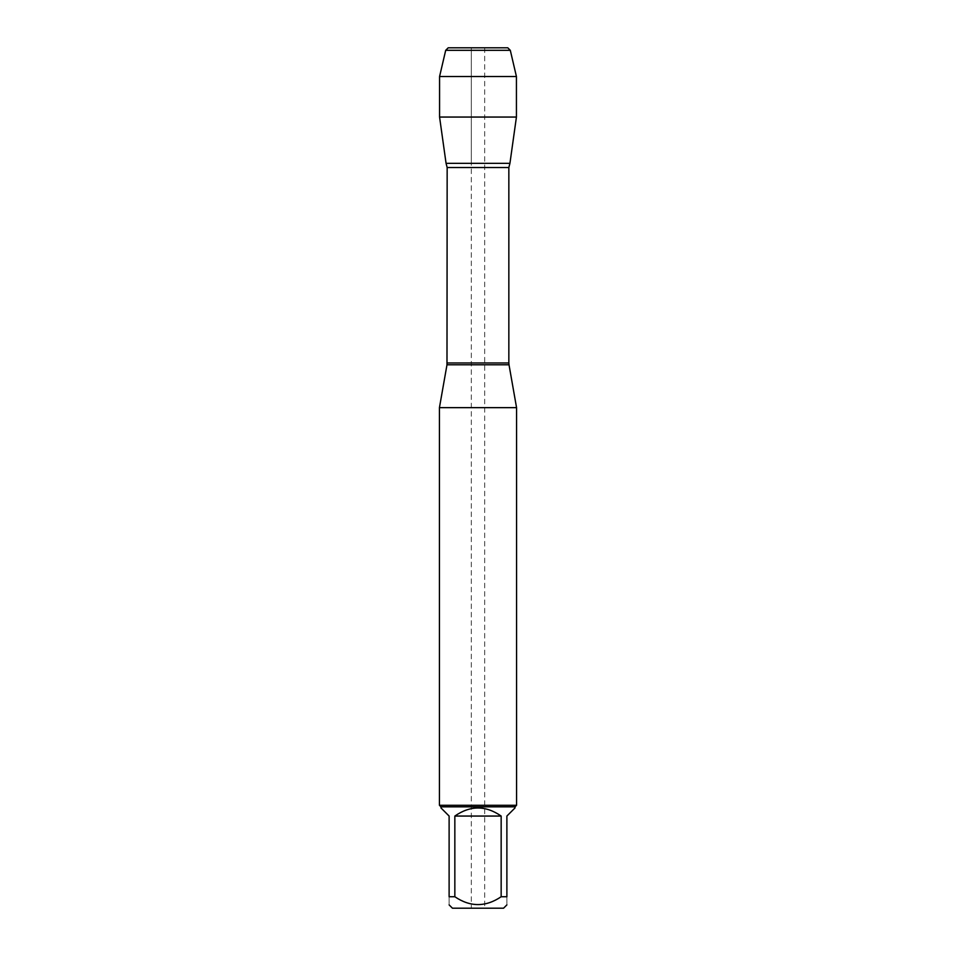 <?xml version="1.0" encoding="UTF-8"?>
<svg xmlns="http://www.w3.org/2000/svg" width="956" height="956" viewBox="0 0 956 956"><rect width="100%" height="100%" fill="white"/><g stroke="black" fill="none" stroke-linecap="round" stroke-linejoin="round"><path stroke-width="0.72" stroke-dasharray="4.78 3.58" d="M471.32 908.2L484.68 908.2L471.32 908.2L471.32 163.345L484.68 163.345L471.32 163.345L484.68 163.345L471.32 163.345L471.32 47.8L484.68 47.8L471.32 47.8L471.32 163.345L446.07 163.345L439.569 117.05L516.431 117.05M439.437 407.65L516.563 407.65M515.021 806.828L440.979 806.828M516.563 805.287L439.437 805.287M440.979 807.916L449.117 816.054L449.117 896.74L454.841 896.74L454.841 816.054C470.28 805.311 485.72 805.311 501.159 816.054L501.159 896.74L506.883 896.74L506.883 816.054L515.021 807.916M452.439 908.2L503.561 908.2M454.841 896.74C470.268 907.196 485.708 907.196 501.159 896.74M506.883 896.74C506.883 907.196 506.883 907.196 506.883 896.74M449.117 896.74C449.117 907.196 449.117 907.196 449.117 896.74M446.07 163.345L509.93 163.345L446.07 163.345M501.159 816.054L454.841 816.054M484.68 47.8L484.68 908.2M516.431 76.54L439.569 76.54M507.791 47.8L448.209 47.8M445.699 50.31L510.301 50.31M446.99 364.786L509.01 364.786M508.843 362.969L447.157 362.969M447.157 167.527L508.843 167.527"/><path stroke-width="1.43" d="M447.157 362.969L508.843 362.969L508.843 167.527L509.93 163.345L446.07 163.345L447.157 167.527L446.99 364.786L509.01 364.786L516.563 407.65L439.437 407.65L439.437 805.287L516.563 805.287L516.563 407.65M501.159 816.054C485.72 805.311 470.28 805.311 454.841 816.054L501.159 816.054L501.159 896.74L506.883 896.74C506.883 907.196 506.883 907.196 506.883 896.74L506.883 816.054L515.021 807.916L515.021 806.828L440.979 806.828L439.437 805.287M454.841 816.054L454.841 896.74L449.117 896.74L449.117 816.054L440.979 807.916L440.979 806.828M501.159 896.74C485.708 907.196 470.268 907.196 454.841 896.74M449.117 896.74C449.117 907.196 449.117 907.196 449.117 896.74M506.883 904.878L503.561 908.2L452.439 908.2L449.117 904.878M516.431 117.05L509.93 163.345L446.07 163.345L439.569 117.05L516.431 117.05L516.431 76.54L439.569 76.54L439.569 117.05L439.569 76.54L445.699 50.31L448.209 47.8L471.32 47.8M445.699 50.31L448.209 47.8L507.791 47.8L510.301 50.31L445.699 50.31L439.569 76.54M510.301 50.31L516.431 76.54M508.843 167.527L447.157 167.527M446.99 364.786L439.437 407.65M515.021 806.828L516.563 805.287M509.01 364.786L508.843 362.969"/></g></svg>
